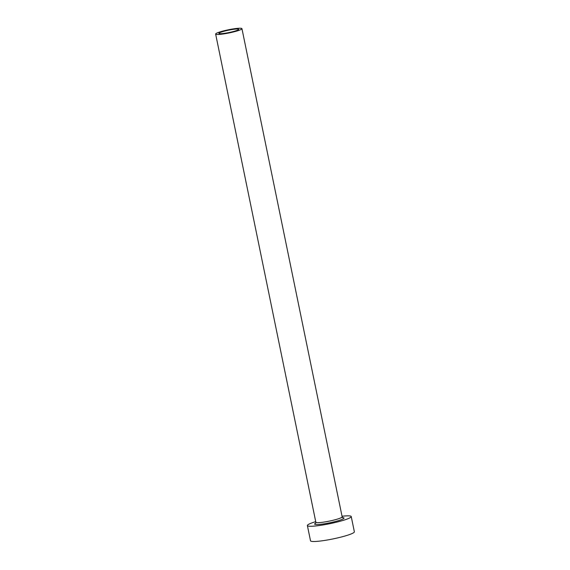 <?xml version="1.0" encoding="UTF-8"?>
<svg xmlns="http://www.w3.org/2000/svg" width="570" height="570" viewBox="0 0 570 570"><rect width="100%" height="100%" fill="white"/><g stroke="black" fill="none" stroke-linecap="round" stroke-linejoin="round"><path stroke-width="0.85" d="M232.204 31.827A10.068 1.211 -11.6 0 0 238.659 29.334A10.068 1.211 -11.6 0 0 225.378 30.887A10.068 1.211 -11.6 0 0 218.923 33.381A10.068 1.211 -11.6 0 0 232.204 31.827M224.245 30.73A13.431 1.61 -11.6 0 0 215.638 34.057A13.431 1.61 -11.6 0 0 233.337 31.984A13.431 1.61 -11.6 0 0 241.944 28.657A13.431 1.61 -11.6 0 0 224.245 30.73M315.723 521.65A22.38 2.686 -11.6 0 0 307.387 525.561A22.38 2.686 -11.6 0 0 336.891 522.099A22.38 2.686 -11.6 0 0 351.234 516.555A22.38 2.686 -11.6 0 0 342.036 516.249M307.387 525.561L310.515 540.795A22.38 2.686 -11.6 0 0 340.019 537.339A22.38 2.686 -11.6 0 0 354.362 531.796L351.234 516.555M341.416 517.567A14.998 1.803 168.4 0 1 334.391 521.757A14.998 1.803 168.4 0 1 318.73 524.471A14.998 1.803 168.4 0 1 315.723 523.103M215.638 34.057L315.844 522.234A13.431 1.61 -11.6 0 0 333.543 520.161A13.431 1.61 -11.6 0 0 342.157 516.833L342.812 517.71M241.944 28.657L342.157 516.833M315.588 523.296L315.844 522.234"/></g></svg>
